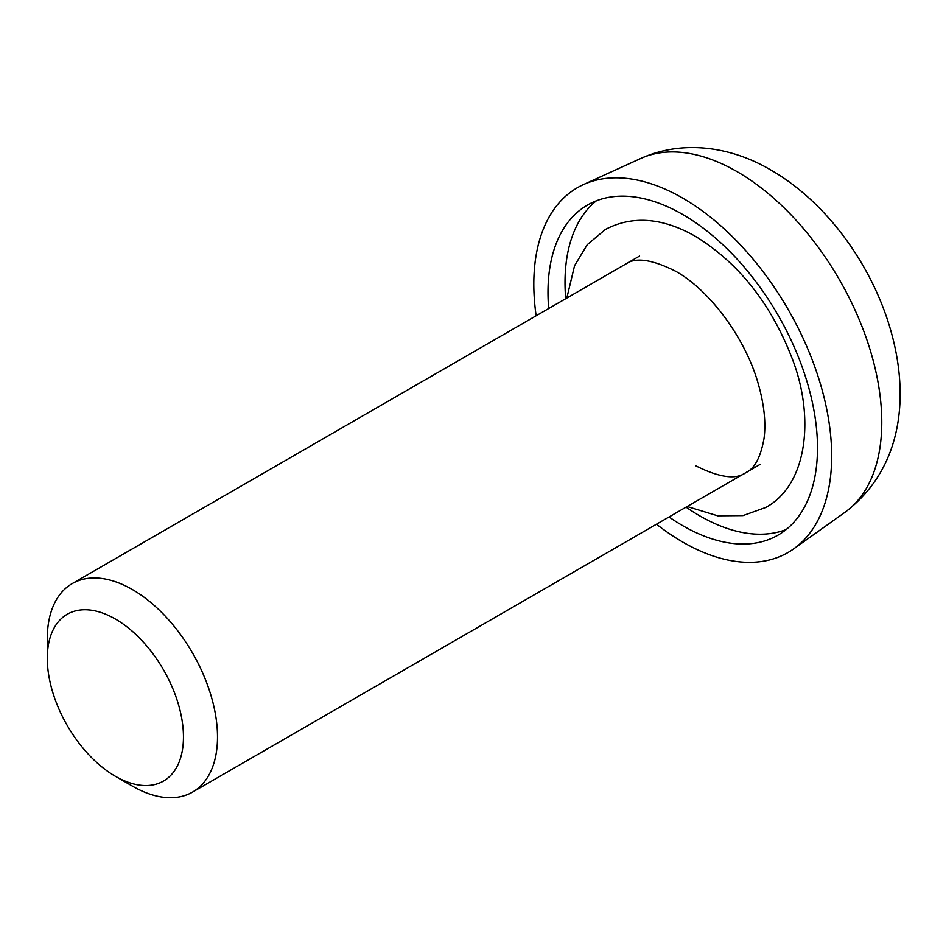 <?xml version="1.0" encoding="UTF-8"?>
<svg xmlns="http://www.w3.org/2000/svg" width="946" height="946" viewBox="0 0 946 946"><rect width="100%" height="100%" fill="white"/><g stroke="black" fill="none" stroke-linecap="round" stroke-linejoin="round"><path stroke-width="1.42" d="M115.388 776.276A96.279 55.589 -120 0 0 183.465 736.969A96.279 55.589 -120 0 0 115.388 619.039A96.279 55.589 -120 0 0 47.3 658.357A96.279 55.589 -120 0 0 115.377 776.276A96.279 55.589 -120 0 0 115.388 776.276L132.405 786.102A120.355 69.484 60 0 0 192.582 792.062L759.934 464.498M47.3 658.357L47.3 638.704A120.355 69.484 60 0 1 72.227 583.599A120.355 69.484 60 0 1 132.405 589.559A120.355 69.484 60 0 1 211.029 695.617A120.355 69.484 60 0 1 192.582 792.062M669.047 516.977A190.56 110.02 -120 0 0 682.74 525.692A190.56 110.02 -120 0 0 778.026 535.129A190.56 110.02 -120 0 0 807.234 382.432A190.56 110.02 -120 0 0 682.74 214.506A190.56 110.02 -120 0 0 587.466 205.069A190.56 110.02 -120 0 0 548.692 308.514M596.358 200.812A190.56 110.02 -120 0 0 565.708 298.688M686.063 507.151A190.56 110.02 -120 0 0 699.768 515.866A190.56 110.02 -120 0 0 786.15 529.559M656.5 524.226A210.627 121.608 -120 0 0 682.74 542.07A210.627 121.608 -120 0 0 793.729 548.846A210.627 121.608 -120 0 0 818.704 378.4A210.627 121.608 -120 0 0 682.74 198.128A210.627 121.608 -120 0 0 583.434 184.6A210.627 121.608 -120 0 0 536.145 315.763M640.631 158.526C684.845 138.624 733.599 147.895 771.002 170.126C824.297 200.753 868.7 260.245 888.566 323.189C910.076 391.171 904.837 466.839 844.908 512.354A204.596 118.12 -120 0 0 869.173 346.78A204.596 118.12 -120 0 0 737.1 171.664A204.596 118.12 -120 0 0 640.631 158.526L583.434 184.6M695.606 465.739C719.256 477.6 735.976 479.918 745.755 472.693C754.612 468.637 760.714 457.178 764.049 438.305C766.047 422.957 764.202 405.065 758.491 384.644C745.838 338.491 709.642 290.008 675.55 271.183C651.9 259.31 635.18 256.993 625.401 264.23M687.174 506.512L717.671 515.807L743 515.605L765.811 507.434C808.392 484.305 814.636 415.27 791.778 357.517C770.683 303.382 738.637 263.023 695.606 236.441C662.555 217.568 632.46 215.25 605.345 229.488L587.289 244.636L574.565 265.672L566.82 298.049M844.908 512.354L793.729 548.846M72.227 583.599L639.591 256.035M115.377 776.276L132.405 786.102"/></g></svg>
